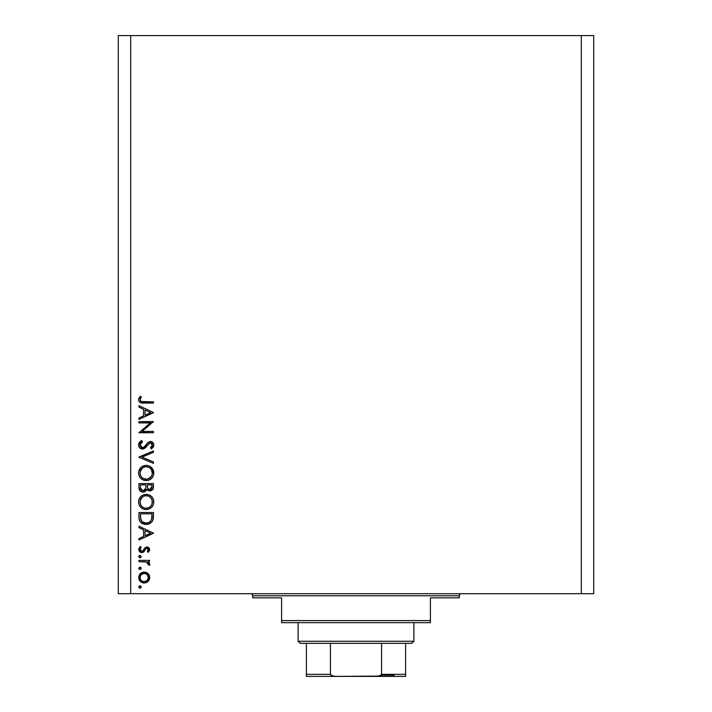 <?xml version="1.0" encoding="UTF-8"?>
<svg xmlns="http://www.w3.org/2000/svg" width="712" height="712" viewBox="0 0 712 712"><rect width="100%" height="100%" fill="white"/><g stroke="black" fill="none" stroke-linecap="round" stroke-linejoin="round"><path stroke-width="1.07" d="M130.688 593.719L581.312 593.719L581.312 35.6L130.688 35.6L130.688 593.719L118.281 593.719L118.281 35.6L118.281 593.719L130.688 593.719L130.688 35.6L118.281 35.6L581.312 35.6L581.312 593.719L130.688 593.719M138.956 422.919L150.321 422.919L138.956 422.919L138.956 421.62L153.427 421.62L142.035 431.445L153.427 431.445L153.427 432.745L138.956 432.745L150.321 422.919L138.956 432.745L153.427 432.745L153.427 431.445L142.035 431.445L153.427 421.62L138.956 421.62L138.956 422.919L138.956 421.62L153.427 421.887M142.498 449.076L139.694 447.812L138.6 445.338L139.499 442.286L141.75 440.541L142.48 441.76L140.834 443.042L140.068 444.938L140.718 446.878L141.902 447.688L143.94 447.252L147.874 442.588L149.823 441.52L152.35 442.072L153.783 444.688L153.08 447.269L151.345 448.889L150.455 447.715L152.172 445.757L152.208 444.119L151.238 442.935L149.44 443.033L145.212 447.937L142.498 449.076L150.481 442.766L152.315 444.884L150.455 447.715L151.345 448.889L153.792 445.036C153.659 442.882 152.537 441.689 150.419 441.467L148.212 442.277L143.94 447.252L142.516 447.777L140.068 444.938L142.48 441.76L141.75 440.541L138.582 444.938C138.769 447.403 140.068 448.783 142.498 449.076L142.498 449.076M153.427 461.963L153.427 463.361L138.956 457.238L153.427 450.927L153.427 452.316L142.017 457.14L153.427 461.963L153.427 463.361L138.956 457.238L153.427 463.361L153.427 461.963L142.017 457.14L153.427 452.316L153.427 450.927L138.956 457.051L153.427 450.927L153.427 452.316M145.373 465.434L146.129 465.399C141.492 465.844 138.982 468.38 138.582 473.026L139.116 470.107L140.762 467.633L143.21 465.959L146.129 465.399L149.039 465.951L151.54 467.553L153.214 470L153.792 472.91L153.267 475.865L151.629 478.375L149.146 480.057L146.191 480.609L143.272 480.066L140.798 478.411L139.134 475.945L138.582 473.026C139.009 477.672 141.546 480.199 146.191 480.609C150.891 480.182 153.427 477.618 153.792 472.91C153.329 468.291 150.766 465.79 146.129 465.399L146.503 465.408M138.582 501.969L139.116 499.041L140.762 496.576L143.21 494.893L146.129 494.333L149.039 494.884L151.54 496.487L153.214 498.943L153.792 501.853L153.267 504.808L151.629 507.309L149.146 509L146.191 509.552L143.272 509L140.798 507.344L139.134 504.888L138.582 501.969C139.009 506.606 141.546 509.133 146.191 509.552C150.891 509.124 153.427 506.561 153.792 501.853C153.329 497.234 150.766 494.724 146.129 494.333C141.492 494.778 138.982 497.323 138.582 501.969L138.591 502.343M138.956 527.663L138.956 526.248L153.427 533.11L138.956 539.972L138.956 538.557L143.593 536.421L143.593 529.861L138.956 527.663L138.956 526.248L138.956 527.663L143.593 529.861L143.593 536.421L138.956 538.557L138.956 539.972L153.427 533.297L138.956 539.972L138.956 538.557M139.97 585.789L138.769 587L139.516 585.878L140.825 586.145L141.163 587.231L140.442 588.112L139.125 587.854L138.769 587L139.979 588.201L141.181 587L139.979 585.789L141.181 587L139.979 588.201M143.673 572.092L147.571 573.187L149.28 575.332L149.689 576.978L149.289 579.746L148.372 581.161L146.236 582.647L144.216 583.012L140.335 581.419L138.769 577.539L140.335 573.658L144.216 572.065C140.86 572.377 139.045 574.201 138.769 577.539C139.054 580.876 140.86 582.701 144.216 583.012L147.971 581.562L149.716 577.539L148.363 573.917M138.796 568.496L139.979 567.055L141.092 567.802L141.092 568.728L140.211 569.449L139.125 569.111L138.769 568.265L139.979 569.466L141.181 568.265L139.979 567.055L141.181 568.265M138.956 561.679L138.956 560.38L138.956 561.679L138.956 560.38L149.529 560.38L149.529 561.679L147.971 561.679L149.573 563.459L149.351 565.39L148.23 564.669L147.936 562.881L146.538 562.026L138.956 561.679L146.138 561.91L149.351 565.39L149.716 564.26L147.971 561.679L149.529 561.679L149.529 560.38L138.956 560.38L149.529 560.38L149.529 561.679M139.979 555.369L138.769 556.57L140.211 555.387L141.092 557.042L140.211 557.763L139.125 557.425L138.769 556.57L139.979 557.781L141.181 556.57L139.979 555.369L141.181 556.57M144.865 547.884L147.206 547.03L149.2 548.08L149.68 550.091L148.212 552.396L147.304 551.515L148.39 549.424L147.268 548.347L146.031 548.676L142.676 552.467L140.638 552.361L138.982 550.679L138.867 548.632L140.202 546.46L141.181 547.323L140.157 548.818L140.184 550.109L141.768 551.284L142.978 550.732L145.079 547.688L146.939 547.021L145.31 547.501L142.774 550.928L141.768 551.284L140.068 549.424L141.181 547.323L140.202 546.46L138.769 549.486L141.821 552.583L143.459 552.094L146.031 548.676L146.992 548.32L148.416 549.691L147.304 551.515L148.212 552.396L149.716 549.691L146.725 547.03M138.956 517.001C139 521.656 141.35 524.121 146.005 524.388L141.848 523.276L139.819 521.228L139.027 518.452L138.956 512.515L153.427 512.515L153.338 517.758L152.457 521.024L150.188 523.329L146.005 524.388C149.28 524.415 151.585 522.964 152.902 520.027L153.427 512.515L138.956 512.515L138.956 517.001L138.956 512.515L153.427 512.515L153.427 515.443M138.956 487.489L138.956 483.573L138.956 487.489L138.956 483.573L153.427 483.573L153.08 488.85L150.659 490.906L148.069 490.577L146.761 489.322L144.865 491.689L142.204 492.028L140.015 490.71L138.956 487.489C139.018 490.239 140.389 491.778 143.059 492.108L146.761 489.322L149.84 490.995C152.395 490.621 153.587 489.091 153.427 486.403L153.427 483.573L138.956 483.573L153.427 483.573L153.427 486.403M138.956 407.077L138.956 405.662L153.427 412.524L138.956 419.395L138.956 417.98L143.593 415.844L143.593 409.284L138.956 407.077L138.956 405.662L138.956 407.077L143.593 409.284L143.593 415.844L138.956 417.98L138.956 419.395L153.427 412.711L138.956 419.395L138.956 417.98M140.682 398.026L140.095 400.064L141.412 401.568L153.427 401.764L153.427 403.063L140.211 402.592L138.974 401.381L138.582 399.69L140.255 396.201L141.368 396.967L140.068 399.761L141.368 396.967L140.255 396.201L138.582 399.69C139.062 402.333 140.754 403.464 143.655 403.063L153.427 403.063L153.427 401.764L143.797 401.764C141.839 402.111 140.593 401.443 140.068 399.761L140.157 400.34M593.719 35.6L593.719 593.719L581.312 593.719L593.719 593.719L593.719 35.6L581.312 35.6L593.719 35.6M138.796 586.75L139.134 586.136M140.442 588.112L141.092 587.462M148.71 574.344L149.289 575.341M149.716 577.539L149.609 578.687M149.28 579.755L148.639 580.832M141.617 582.363L140.335 581.419L143.148 582.914M139.775 580.778L139.418 580.227M138.858 578.625L138.974 579.141M138.796 578.082L138.769 577.539M138.858 576.48L142.115 572.466M147.963 573.516L144.216 572.065M146.254 572.43L147.135 572.875M146.227 572.421L145.239 572.154M142.115 572.475L140.335 573.658M139.365 580.138L140.335 581.419M146.708 582.443L147.153 582.185M140.736 575.207L141.252 574.575L140.139 576.72L140.371 579.159M146.868 574.308L144.207 573.365L141.252 574.575M147.206 580.449L148.416 577.539C148.158 580.084 146.752 581.473 144.207 581.713L147.153 580.503M145.809 581.401L146.868 580.769M143.397 581.642L144.207 581.713C141.661 581.473 140.282 580.084 140.068 577.539C140.282 574.993 141.661 573.596 144.207 573.365C146.761 573.596 148.158 574.984 148.416 577.539L147.17 574.584M140.362 579.141L141.101 580.342M140.736 579.862L142.605 581.401L144.616 581.695M141.154 568.505L140.228 569.44M139.73 569.44L139.062 569.057M139.979 567.055L138.769 568.265M149.707 564.055L149.351 565.39L148.23 564.669L148.354 563.601M148.23 564.669L148.416 564.011L148.23 564.669M146.895 562.16L145.693 561.821M145.239 561.768L144.785 561.732M144.331 561.706L142.507 561.679L144.331 561.706M141.154 556.82L140.834 557.416M139.739 557.754L139.062 557.362M138.769 556.57L139.134 555.716M149.707 549.895L149.591 550.465M148.212 552.396L147.304 551.515L147.713 551.141M147.526 548.427L147.98 548.721M147.268 548.347L146.031 548.676M144.643 550.714L144.305 551.221M142.258 552.557L141.519 552.574M141.421 552.565L140.656 552.37M140.113 552.076L139.65 551.693M139.641 551.684L139.134 551.008M140.202 546.46L141.181 547.323L140.754 547.759M140.398 548.258L140.157 548.818M140.086 549.121L140.175 550.073M140.184 550.109L141.092 551.133M141.768 551.284L142.978 550.732M143.619 549.78L143.869 549.326M148.808 547.679L147.829 547.145M148.007 547.199L148.461 547.421M153.427 533.11L138.956 526.248L153.427 533.11M150.606 533.19L145.079 535.736L145.079 530.565L150.606 533.19L145.079 530.565L145.079 535.736L150.606 533.19M153.338 517.758L153.24 518.594M153.187 518.897L153.071 519.466M152.448 521.024L151.923 521.825M146.005 524.388L146.556 524.379M145.275 524.361L144.563 524.281M142.48 523.632L141.848 523.284M141.83 523.267L141.243 522.857M139.276 519.894L139.499 520.579M139.018 518.443L138.974 517.74M147.099 524.335L147.633 524.255M151.941 514.829L151.531 519.279L151.941 514.829M151.389 519.707L151.531 519.279C150.588 521.807 148.746 523.08 146.013 523.089L148.781 522.519M150.152 521.576L148.657 522.572L150.748 520.899M140.602 518.612L142.133 521.727L146.013 523.089C143.468 523.097 141.733 521.941 140.807 519.609L141.101 520.338M140.442 513.815L151.941 513.815L140.442 513.815L140.807 519.609L140.442 513.815M147.037 523.017L147.802 522.875M151.362 519.769L151.612 519.012M141.563 521.095L142.089 521.673M143.477 522.599L144.705 522.973M140.495 517.562L140.567 518.363M146.877 494.368L149.048 494.893M149.716 495.196L150.357 495.561M151.069 496.068L151.549 496.504M151.638 496.584L152.938 498.356M153.214 498.943L152.501 497.635M153.507 499.762L153.765 502.601M153.267 504.799L152.582 506.134L153.267 504.808M152.546 506.179L151.656 507.273M149.102 509.018L148.541 509.214M140.807 507.353L139.134 504.888M140.015 506.437L139.534 505.698M138.733 503.535L138.618 502.717M139.659 497.982L140.736 496.602M140.78 496.558L141.902 495.614M153.65 500.367L153.472 499.646M139.116 499.041L138.876 499.753M141.955 508.297L143.272 509M142.329 506.899L140.754 504.879L142.302 506.873L144.26 507.959M140.175 500.687L140.068 501.916C140.362 498.124 142.382 496.033 146.129 495.632C149.912 496.006 151.976 498.097 152.315 501.916L152.315 501.916C152.003 505.743 149.965 507.852 146.2 508.252C142.391 507.87 140.344 505.76 140.068 501.916L140.576 504.514M141.181 498.258L142.712 496.7L140.202 500.527M148.505 496.086L145.524 495.659L142.703 496.709L143.762 496.104M152.012 503.873L152.199 500.696L151.282 498.436L149.591 496.682L150.499 497.448M151.852 504.31L152.199 503.135M142.712 507.184L144.972 508.137L147.42 508.137L150.125 506.811L151.309 505.395M147.954 508.003L150.134 506.802M150.508 506.446L150.962 505.903M151.629 504.817L151.861 504.301M141.083 505.476L142.302 506.873M144.892 495.757L143.824 496.077M152.199 500.696L152.03 500.047M151.843 499.521L151.638 499.067M150.179 497.145L148.523 496.095M153.4 487.231L152.688 489.58M148.488 490.764L147.055 489.74M146.645 489.616L145.853 490.951M144.296 491.93L143.059 492.108M142.195 492.028L141.474 491.796M141.394 491.761L140.851 491.458M140.647 491.307L140.166 490.879M139.196 489.215L139.721 490.328M145.791 487.097L145.818 485.735M141.768 490.417L140.86 489.402L141.768 490.417L143.512 490.773M140.558 488.432L140.86 489.402M147.348 486.874L148.06 488.895L149.814 489.696C147.882 489.215 147.046 487.898 147.304 485.744L147.304 484.872L151.941 484.872L151.941 486.634L149.484 489.678L150.606 489.562M150.339 489.642L151.745 488.209L151.941 484.872L147.304 484.872L147.42 487.444M144.785 490.096L145.649 488.441L143.059 490.808C141.056 490.31 140.184 488.948 140.442 486.723L140.442 484.872L145.818 484.872L140.442 484.872L140.442 486.723M140.513 488.121L143.059 490.808L144.225 490.515M151.745 488.209L151.941 486.634M147.304 485.744L147.34 486.741M146.868 465.426L147.607 465.532M149.716 466.253L150.374 466.627M151.069 467.134L153.765 473.667M152.573 477.2L153.267 475.865L152.582 477.191M152.564 477.218L151.656 478.339M149.102 480.075L148.577 480.262M140.789 478.393L139.534 476.773M139.143 475.972L140.798 478.411M138.715 471.54L140.736 467.659M140.78 467.615L141.91 466.663M142.818 466.137L143.726 465.764M144.589 465.541L143.913 465.701M153.792 472.91L153.472 470.703M153.214 470L152.048 468.096M149.039 465.951L148.238 465.675M139.116 470.107L138.876 470.81M141.955 479.363L143.975 480.306M142.329 477.957L140.754 475.945L142.302 477.939L144.26 479.016M152.306 473.275L152.315 472.973C152.003 476.8 149.965 478.909 146.2 479.309C142.391 478.936 140.344 476.826 140.068 472.973L140.211 474.37M141.181 469.315L142.712 467.757L140.202 471.593M148.505 467.152L145.524 466.725L142.703 467.766M140.495 470.596L140.068 472.973C140.362 469.181 142.382 467.09 146.129 466.698C149.912 467.072 151.976 469.163 152.315 472.973L151.282 469.502L149.591 467.748L150.499 468.505M152.315 472.973L152.288 472.359M151.852 475.367L152.288 473.587M142.72 478.259L146.814 479.283L150.125 477.868M147.954 479.069L151.309 476.462M150.508 477.503L150.962 476.969M151.629 475.883L151.861 475.367M152.012 474.931L152.199 474.192M140.175 474.201L140.576 475.572M141.083 476.533L142.302 477.939M144.892 466.814L143.824 467.134M152.199 471.753L152.03 471.104M151.843 470.588L151.638 470.125M150.179 468.202L148.523 467.161M139.009 443.06L139.783 441.956M140.718 441.164L141.75 440.541L142.48 441.76L141.59 442.348L142.035 442.036M140.122 444.422L140.104 445.454M140.433 446.442L142.222 447.75L144.322 446.94M140.825 447.011L141.332 447.43M141.928 447.697L143.619 447.465M144.678 446.593L145.177 446.032M145.186 446.032L143.94 447.252M145.729 445.347L147.17 443.407M148.212 442.277L147.411 443.104M151.104 441.529L151.745 441.725M152.866 442.526L153.258 443.069M153.756 445.623L153.098 447.243M153.614 446.202L152.59 447.839M152.27 448.151L151.816 448.533M151.345 448.889L150.455 447.715L150.917 447.341M150.455 447.715L151.353 446.949M151.451 446.842L152.172 445.757M152.315 444.884L152.181 444.057M151.692 443.264L151.247 442.935M150.864 442.811L150.214 442.784M146.725 446.264L146.254 446.851M146.245 446.869L145.657 447.51M144.616 448.391L143.245 448.987M140.193 448.275L139.712 447.83M139.214 447.189L138.6 445.338M138.813 443.532L138.635 444.226M139.694 447.812L140.38 448.409M147.17 445.668L148.23 444.19M153.427 431.445L153.427 432.745L138.956 432.451M153.427 412.524L138.956 405.662L153.427 412.524M150.606 412.604L145.079 415.158L145.079 409.987L150.606 412.604L145.079 409.987L145.079 415.158L150.606 412.604M153.427 401.764L153.427 403.063L143.655 403.063M141.884 403.001L141.038 402.876M138.965 401.363L138.609 400.126M138.582 399.69L138.707 398.711M140.255 396.201L141.368 396.967L140.78 397.866M140.273 398.818L140.513 398.337M140.095 400.064L140.433 400.865M140.282 400.633L140.834 401.274M140.878 401.301L141.332 401.541M142.605 401.737L143.797 401.764M143.201 401.764L142.596 401.737M141.065 397.412L141.368 396.967M139.071 397.786L138.858 398.239M140.139 576.72L140.139 578.349M148.096 579.141L148.336 576.72M144.207 573.365L143.388 573.436M140.442 515.479L140.451 516.52M145.168 523.044L146.458 523.08M151.763 518.185L151.87 517.072M151.923 515.951L151.941 515.39M140.504 504.318L141.047 505.422M145.586 508.226L146.805 508.226M152.315 501.916L152.288 501.301M149.591 496.682L149.075 496.362M146.743 495.659L144.928 495.748M140.495 499.539L140.068 501.916M145.328 489.34L145.711 488.112M143.53 490.764L143.993 490.63M140.504 475.385L141.047 476.479M145.586 479.283L146.805 479.283M149.591 467.748L149.075 467.428M146.743 466.725L144.928 466.805M143.762 467.161L142.712 467.757M140.166 471.762L140.068 472.973M250.58 593.719A2.065 2.065 0 0 1 252.644 595.784L252.644 597.849L281.587 597.849L281.587 620.588L430.413 620.588L430.413 597.849L459.356 597.849L459.356 595.784A2.065 2.065 0 0 1 461.421 593.719A2.065 2.065 0 0 0 459.356 595.784L252.644 595.784A2.065 2.065 0 0 0 250.58 593.719M458.884 597.849L430.413 597.849L430.413 622.653L281.587 622.653L430.413 622.653L430.413 620.588L281.587 620.588L281.587 597.849L252.644 597.849L252.644 595.784L459.356 595.784L459.356 597.849L458.884 597.849L459.356 597.849M281.587 620.588L281.587 622.653L281.587 620.588M381.57 674.335L405.609 674.335L405.609 676.382L376.675 676.4L405.609 676.4L405.609 674.335L381.57 674.335L381.57 643.328L411.812 643.328L413.877 641.263L298.123 641.263L300.188 643.328L381.57 643.328L300.188 643.328L298.123 641.263L413.877 641.263L413.877 622.653L413.877 641.263L411.812 643.328L381.57 643.328L381.57 674.335L380.795 675.483L376.675 676.4L335.325 676.4L331.205 675.483L330.43 674.335L330.43 643.328L330.43 674.335L306.391 674.335L306.391 676.4L335.325 676.4L306.391 676.4L306.391 675.003M298.123 622.653L298.123 641.263L298.123 622.653M405.609 674.335L405.609 643.328L405.609 674.335M306.391 674.335L306.391 643.328L306.391 674.335L330.43 674.335L332.513 676.053L335.325 676.4L379.389 676.08M381.187 675.163L394.243 675.163L381.187 675.163M381.329 675.003L377.387 676.382L381.329 675.003"/></g></svg>
